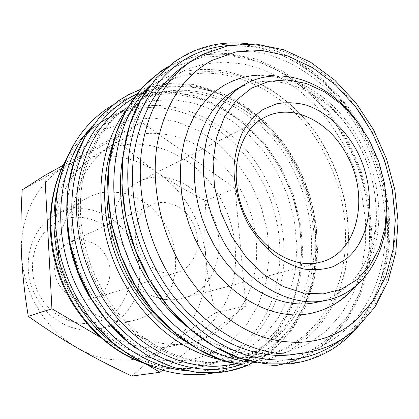 <?xml version="1.0" encoding="UTF-8"?>
<svg xmlns="http://www.w3.org/2000/svg" width="419" height="419" viewBox="0 0 419 419"><rect width="100%" height="100%" fill="white"/><g stroke="black" fill="none" stroke-linecap="round" stroke-linejoin="round"><path stroke-width="0.31" stroke-dasharray="2.1 1.57" d="M58.419 185.559C66.385 157.23 80.925 135.856 102.042 121.447C156.098 84.277 232.121 115.403 264.269 176.137C284.47 212.726 289.885 257.633 277.677 295.521C265.3 333.199 234.839 362.142 195.998 367.646C170.648 370.972 145.566 364.719 120.751 348.896M70.916 149.819C82.234 128.769 97.381 113.266 116.351 103.304C173.843 72.723 247.419 107.28 279.971 168.475C314.302 228.69 307.337 311.72 258.015 351.761C230.927 374.319 191.75 381.583 153.883 367.227M66.951 220.614L68.307 194.694L74.1 170.444L83.968 148.818L97.381 130.576L113.685 116.278L132.168 106.285L152.076 100.749L172.686 99.67L193.306 102.885L213.297 110.124L232.1 121.028L249.205 135.169L264.195 152.071L276.697 171.235L287.549 195.207L294.4 220.588L296.977 246.498L295.123 272.031L288.791 296.238L278.064 318.157L263.19 336.824L244.591 351.3L222.898 360.733L198.941 364.42L173.785 361.88L148.645 352.945L124.852 337.803L103.76 317.073M103.373 291.771C84.549 259.518 76.761 220.19 81.935 185.512C88.309 149.761 104.022 123.238 129.078 105.939C183.841 68.627 260.644 101.613 293.536 164.175C314.198 201.927 320.085 248.053 308.185 286.978C296.107 325.689 265.73 355.474 226.496 361.199C183.464 367.987 131.629 340.856 103.373 291.771M101.215 292.462C82.47 260.356 74.729 221.201 79.903 186.665C86.267 151.055 101.953 124.621 126.947 107.364C181.579 70.141 258.204 102.922 290.985 165.243C311.584 202.848 317.424 248.807 305.519 287.596C293.436 326.165 263.095 355.841 223.956 361.555C181.024 368.322 129.361 341.317 101.215 292.462M125.873 110.658C133.242 100.707 141.706 92.489 151.259 85.995C209.296 46.006 290.786 82.622 325.888 150.018C347.948 190.703 354.547 240.187 342.333 281.961C329.921 323.478 298.035 355.469 256.318 361.298C244.869 362.823 233.084 362.325 220.96 359.816M126.098 103.111C182.564 64.133 261.938 98.187 295.783 162.666C317.047 201.549 323.07 249.048 310.736 289.131C298.218 328.988 266.767 359.638 226.155 365.3M108.291 171.439C114.408 133.279 130.555 105.263 156.727 87.398C213.145 49.033 292.184 84.722 326.411 150.39C347.922 190.058 354.416 238.296 342.648 279.017C330.685 319.498 299.852 350.698 259.461 356.606C228.041 360.722 197.339 350.588 167.354 326.202M112.433 145.566C121.41 120.614 135.384 101.754 154.354 88.99C210.637 50.709 289.492 86.162 323.609 151.568C345.046 191.074 351.489 239.129 339.704 279.693C327.731 320.027 296.935 351.106 256.638 357.004C233.985 360.12 210.998 355.364 187.681 342.737M122.903 156.753L129.262 132.996L139.187 111.92L152.223 94.123L167.82 80.039L185.402 69.942L204.367 63.95L224.113 62.049L244.083 64.102L263.761 69.894L282.668 79.144L300.386 91.51L316.555 106.62L330.848 124.071L342.983 143.445L354.039 167.694L361.602 193.238L365.431 219.357L365.368 245.293L361.314 270.271L353.275 293.494L341.354 314.13L325.773 331.366L306.907 344.413L285.297 352.552L261.655 355.197L236.855 351.939L211.941 342.627L188.031 327.422M183.732 66.223C242.769 25.868 325.505 65.186 361.681 135.248C384.406 177.609 391.671 228.868 379.865 272.141C367.851 315.156 336.038 348.351 293.714 354.406M356.763 120.813L368.641 139.359C378.624 158.026 384.537 177.708 386.381 198.417M315.748 302.497C344.009 296.484 365.106 272.649 372.795 241.789C380.332 210.778 374.701 174.037 358.324 143.597C332.293 93.641 275.749 65.872 234.75 90.253M22.207 189.886L66.71 165.61L115.602 138.296C129.618 151.626 143.528 163.012 157.334 172.45C171.135 181.961 187.314 191.357 205.876 200.643C204.383 221.499 204.383 240.485 205.865 257.596C207.274 274.696 210.5 293.085 215.544 312.763C198.318 324.023 183.297 334.488 170.481 344.161C145.466 363.435 108.474 366.059 77.206 347.849C61.294 338.594 48.237 325.547 38.035 308.714C28.047 291.713 22.537 273.492 21.505 254.045C19.463 215.822 38.428 180.809 66.71 165.61C94.888 149.902 130.299 153.6 157.334 172.45C171.088 182.035 182.26 194.332 190.844 209.338C199.324 224.395 204.331 240.48 205.865 257.596C208.887 291.252 195.835 325.16 170.481 344.161C157.67 353.783 144.791 364.425 131.838 376.089M110.569 218.241C118.797 223.809 125.491 231.016 130.644 239.851C139.543 255.841 141.952 272.486 137.867 289.786M137.861 289.807C132.105 310.107 119.499 323.091 100.041 328.747C77.803 334.566 51.055 322.625 37.689 299.643C19.065 269.836 29.141 227.727 56.397 214.387C74.676 205.645 92.725 206.923 110.548 218.231M122.395 244.382C136.453 268.312 131.189 301.277 109.925 315.978C88.907 331.047 55.774 322.787 40.596 296.945C25.088 271.308 32.703 236.054 55.392 223.076C77.866 209.704 108.647 220.263 122.395 244.382M122.306 192.813L107.824 191.886C100.749 192.421 94.071 194.348 87.775 197.668C59.236 211.585 48.887 256.617 68.768 288.722C83.041 313.47 111.313 326.417 134.578 320.31C141.486 318.592 147.75 315.58 153.364 311.275M153.38 311.265L163.567 300.926C178.955 280.746 179.568 249.221 165.783 225.632C155.313 208.023 140.826 197.082 122.327 192.819M240.626 189.692C214.984 141.811 155.831 117.619 113.046 144.529C71.267 167.946 57.356 238.835 88.88 290.137C111.292 329.025 153.689 350.09 188.828 343.103C218.797 337.525 242.292 314.386 251.814 284.412C261.184 254.296 256.758 218.687 240.626 189.692M94.432 323.824C85.476 315.926 77.824 306.629 71.471 295.934C58.005 272.402 52.679 247.692 55.497 221.798M55.565 221.227C60.153 191.237 73.508 169.229 95.632 155.213C137.479 128.874 195.338 151.846 220.258 198.124C235.928 226.134 240.071 260.628 230.707 289.812C221.201 318.859 198.04 341.281 168.721 346.733C142.884 351.022 118.268 343.512 94.862 324.201M140.941 254.925C129.895 236.756 135.819 211.412 152.024 204.734C165.641 198.271 183.611 205.949 191.981 221.169C203.393 240.097 196.328 267.018 177.787 272.235C163.127 275.686 150.845 269.915 140.941 254.925M105.515 255.229C98.282 242.365 82.297 236.206 70.041 242.014C55.465 248.069 49.803 269.716 59.283 284.936C67.81 297.495 78.652 302.204 91.808 299.056C108.495 294.348 115.419 271.213 105.515 255.229M134.923 284.925C129.565 280.107 124.988 274.461 121.196 267.977C113.271 253.951 110.077 239.233 111.606 223.825M111.611 223.777C112.921 212.836 116.561 203.377 122.531 195.395M122.547 195.374C126.988 189.55 132.299 185.057 138.474 181.888C162.546 169.135 194.851 182.668 209.516 209.579C229.46 242.721 216.555 290.32 182.904 298.302C176.184 300.051 169.229 300.234 162.038 298.857M223.243 85.811C267.799 58.545 329.418 88.535 357.486 142.465C386.632 194.704 382.233 265.594 343.297 297.626C333.66 305.708 322.604 310.987 310.128 313.475M162.012 298.852C152.244 296.877 143.225 292.247 134.96 284.962M100 337.023L145.445 363.718M162.692 370.176L245.937 305.964L235.059 188.393L141.481 122.165L63.044 165.374M141.481 122.165L115.602 138.296M235.059 188.393L205.876 200.643M245.937 305.964L215.544 312.763M92.311 126.129C100.518 117.205 109.71 110.066 119.881 104.713L144.623 95.705L170.69 93.557L196.778 98.004L221.74 108.505L244.555 124.359L264.379 144.728L280.51 168.689L292.383 195.27L299.559 223.427L301.717 252.097L298.684 280.149L290.419 306.42L277.064 329.706L258.973 348.818C238.238 365.745 213.627 373.004 185.135 370.59M136.767 94.097L161.865 86.539L188.011 85.769L213.978 91.452L238.662 103.022L261.11 119.761L280.531 140.836L296.264 165.332L307.776 192.295L314.653 220.713L316.591 249.551L313.422 277.703L305.111 304.037L291.786 327.38L273.785 346.571C263.823 354.841 252.599 360.953 240.118 364.907M150.342 85.214C158.078 77.447 166.558 71.178 175.786 66.391L202.058 57.209L229.748 55.633L257.47 61.268L284.009 73.477L308.326 91.436L329.533 114.193L346.922 140.753L359.895 170.051L367.997 200.984L370.878 232.414L368.311 263.132L360.22 291.896L346.691 317.398L328.04 338.337C308.122 355.579 284.161 363.629 256.161 362.493M228.915 45.503L254.307 46.739L279.4 53.789L303.33 66.113L325.364 83.072L344.858 103.959L361.283 128.025L374.209 154.496L383.265 182.569L388.162 211.401L388.701 240.139L384.747 267.877L376.272 293.672L363.378 316.56L346.293 335.567L341.207 339.757M66.281 159.702C74.744 144.597 85.549 132.603 98.695 123.71L107.238 118.567C160.671 89.598 229.78 120.913 260.215 177.839C292.352 233.807 285.145 311.233 238.631 348.089C225.15 358.936 209.605 365.635 191.996 368.191C176.268 370.317 160.215 368.568 143.843 362.943M75.713 298.852C58.042 268.783 51.568 231.749 57.974 199.648C65.657 166.511 82.218 142.8 107.662 128.513L129.523 120.232L152.642 117.943L175.86 121.484L198.119 130.424L218.503 144.173L236.211 162.001L250.599 183.093L261.126 206.567L267.39 231.471L269.113 256.826L266.138 281.605L258.476 304.744L246.288 325.181L229.937 341.862L220.373 348.488L210.013 353.809L198.957 357.732L187.34 360.172L175.299 361.052L162.986 360.324L150.568 357.967L138.223 353.966L126.124 348.351L114.466 341.171L103.42 332.508L93.175 322.468L83.884 311.197L75.713 298.852M86.455 134.887C97.486 117.289 111.354 104.122 128.057 95.396C186.282 64.536 260.754 100.193 293.855 162.645C328.747 224.118 322.117 308.672 272.408 349.493C237.709 379.284 181.872 381.772 135.971 348.32M166.249 68.213L171.486 65.306C232.503 33.462 310.343 73.535 345.555 140.863C382.584 207.222 377.341 297.668 326.275 341.548C300.135 364.048 268.385 371.14 231.031 362.812M146.571 90.593C157.534 74.875 170.722 63.065 186.141 55.156C248.017 23.035 326.904 64.631 362.807 133.593C400.538 201.586 395.814 293.981 344.387 338.877C318.55 361.487 287.01 368.856 249.766 360.989M191.761 60.797L201.178 55.182C260.22 24.077 336.279 64.317 371.082 131.304C407.65 197.333 403.219 286.9 353.872 329.894C339.558 342.522 322.703 350.258 303.314 353.107M111.91 105.562L116.801 102.823L142.224 93.605L168.967 91.4L195.699 95.92L221.232 106.62L244.544 122.767L264.777 143.502L281.222 167.893L293.326 194.94L300.633 223.615L302.827 252.819L299.716 281.421L291.252 308.243L277.577 332.063L259.036 351.651C245.958 362.404 230.927 369.495 213.941 372.92M140.768 89.252L166.448 83.517L192.803 84.387L218.655 91.468L242.999 104.169L264.949 121.761L283.783 143.424L298.904 168.291L309.819 195.432L316.146 223.887L317.623 252.662L314.072 280.709L305.477 306.938L291.949 330.235L273.822 349.472C265.541 356.354 256.381 361.817 246.33 365.855M168.119 66.631L172.219 64.39L199.261 54.978L227.716 53.333L256.145 59.063L283.317 71.492L308.164 89.76L329.811 112.921L347.534 139.936L360.759 169.742L369.003 201.22L371.92 233.226L369.28 264.541L360.984 293.902L347.11 320.001L327.967 341.48C314.7 353.002 299.307 360.68 281.793 364.509M247.859 43.765C303.309 51.118 353.783 98.591 376.445 157.759C385.731 183.585 390.23 209.825 389.937 236.473C388.79 253.898 385.69 270.616 380.63 286.622C374.46 302.02 366.416 315.957 356.496 328.433M346.476 338.526L346.178 338.793M195.998 367.646L191.996 368.191C176.802 370.239 161.336 368.767 145.603 363.771M67.04 157.916C75.446 143.707 86 132.304 98.695 123.71L102.042 121.447M129.078 105.939L126.947 107.364M151.259 85.995L134.08 97.679M156.727 87.398L154.354 88.99M134.578 320.31L100.041 328.747M113.046 144.529L95.632 155.213M152.024 204.734L70.041 242.014M265.342 117.058L138.474 181.888M355.443 286.292C385.632 250.4 385.957 188.508 360.083 141.695C341.38 106.986 309.238 80.898 275.147 75.891M320.703 262.126L182.904 298.302M177.787 272.235L135.274 285.496M135.258 285.501L91.808 299.056M188.828 343.103L168.721 346.733M87.775 197.668L56.397 214.387M355.532 329.287L356.386 328.527M259.461 356.606L256.638 357.004M256.318 361.298L235.724 364.027M226.496 361.199L223.956 361.555"/><path stroke-width="0.63" d="M120.751 348.896C106.4 339.369 93.851 327.103 83.114 312.087L76.001 301.114C64.531 281.484 57.487 260.477 54.873 238.086C52.878 219.739 54.061 202.23 58.419 185.559M153.883 367.227C139.71 361.89 126.334 353.919 113.764 343.318C103.844 334.891 94.94 325.128 87.042 314.03L79.364 302.167C66.961 280.934 59.346 258.219 56.513 234.022C55.004 220.488 55.14 207.269 56.921 194.379C59.236 178.096 63.903 163.242 70.916 149.819M103.76 317.073L89.184 296.306C75.478 272.622 68.067 247.393 66.951 220.614M220.96 359.816C185.009 352.494 148.467 325.018 125.784 285.774C91.766 228.968 93.337 152.888 125.873 110.658M235.724 364.027L226.155 365.3C182.103 371.941 129.162 344.104 100.214 293.887C80.909 260.828 72.869 220.52 78.091 184.941C84.533 148.268 100.534 120.991 126.098 103.111L134.08 97.679M167.354 326.202C153.364 314.234 141.397 299.768 131.451 282.794C111.323 246.88 103.603 209.762 108.291 171.439M187.681 342.737C164.138 329.439 144.592 309.72 129.036 283.569C103.954 241.061 97.873 186.581 112.433 145.566M188.031 327.422C171.45 314.381 157.371 297.977 145.802 278.211C124.202 241.239 115.791 195.395 122.903 156.753M159.058 274.686C137.924 237.95 128.753 193.316 133.844 154.375C140.255 114.267 156.884 84.879 183.732 66.223L191.761 60.797C164.719 79.584 148.001 109.307 141.606 149.955C136.542 189.43 145.896 234.74 167.312 272.057C199.47 328.826 256.92 360.345 303.314 353.107L293.714 354.406C247.629 361.581 190.781 330.57 159.058 274.686M386.381 198.417C391 246.775 366.897 292.284 326.291 300.323C291.624 308.264 247.336 284.464 223.102 240.846L216.827 228.491L211.679 215.555L207.724 202.241L205.032 188.749L203.634 175.283L203.534 162.053L204.723 149.253L207.175 137.065L210.825 125.658L215.602 115.178L221.426 105.761L228.182 97.512L235.766 90.52L244.062 84.848C279.698 63.793 327.988 81.674 356.763 120.813M244.062 84.848L234.75 90.253L226.511 95.878L218.975 102.807L212.25 110.967L206.457 120.274L201.696 130.618L198.051 141.879L195.594 153.904L194.385 166.521L194.447 179.557L195.804 192.813L198.438 206.101L202.319 219.205L207.389 231.937L213.57 244.094C237.468 286.994 281.306 310.374 315.748 302.497L326.291 300.323M231.644 236.279L220.803 212.224L214.491 186.738L213.062 161.373L216.513 137.631L224.521 116.849L236.473 100.094L251.578 88.116L268.909 81.338L287.513 79.867L306.446 83.549L324.83 92.007L341.883 104.708L356.904 120.991L369.317 140.103L378.65 161.226L384.527 183.491L386.679 205.991L384.972 227.789L379.373 247.938L370.014 265.489L357.182 279.525L341.354 289.225L323.185 293.902L303.534 293.085L283.417 286.57L263.965 274.518L246.341 257.449L231.644 236.279M145.445 363.718L159.985 372.261L131.838 376.089C111.229 366.374 93.018 356.962 77.206 347.849C61.404 338.793 45.095 328.281 28.277 316.308C24.632 294.049 22.375 273.293 21.505 254.045C20.573 234.781 20.809 213.397 22.207 189.886L44.864 175.388L51.925 308.782L100 337.023M55.497 221.798L55.565 221.227M249.038 222.479C226.071 183.354 235.473 130.655 265.342 117.058C292.273 102.802 329.035 121.143 346.576 154.496C370.239 195.621 358.324 253.165 320.703 262.126C296.725 268.982 265.636 252.662 249.038 222.479M248.441 224.542C238.893 206.478 233.849 186.225 234.001 166.752C235.033 154.072 237.882 142.523 242.559 132.121C248.168 122.641 255.082 115.052 263.294 109.354L276.734 103.792C286.355 102.089 296.16 102.503 306.148 105.038C325.972 111.773 344.057 128.078 356.056 149.368C376.786 187.225 373.198 237.29 345.974 259.209L333.451 266.557C324.144 269.611 314.281 270.438 303.869 269.029C293.363 266.29 283.165 261.356 273.277 254.228C263.823 245.937 255.543 236.044 248.441 224.542M355.443 286.292C343.475 300.638 328.37 309.699 310.128 313.475C273.235 321.363 226.6 296.432 201.068 250.792L194.442 237.814L189 224.217L184.831 210.218L181.993 196.024L180.516 181.846L180.421 167.899L181.684 154.391L184.276 141.507L188.136 129.429L193.19 118.305L199.339 108.285L206.478 99.471L214.486 91.955L223.243 85.811C239.364 76.478 256.669 73.168 275.147 75.891M94.862 324.201L94.432 323.824M159.985 372.261L162.692 370.176M63.044 165.374L44.864 175.388M51.925 308.782L28.277 316.308M240.118 364.907C192.735 380.997 128.979 353.846 95.815 296.081C74.928 260.398 67.155 216.424 74.519 178.735C83.407 139.873 102.514 112.465 131.833 96.517L136.767 94.097M341.207 339.757C314.679 359.863 283.26 365.043 246.964 355.291C212.098 344.559 177.756 316.172 155.192 277.341C131.985 237.075 122.867 187.644 130.267 145.828C137.846 104.032 160.943 71.623 190.624 56.219C202.765 50.023 215.528 46.451 228.915 45.503M256.161 362.493C213.941 360.408 167.521 329.9 140.103 282.102C100.172 215.612 107.379 125.831 150.342 85.214M185.135 370.59C147.195 366.892 107.421 340.244 83.868 299.852C49.123 242.758 54.732 165.128 92.311 126.129M143.843 362.943C114.775 352.421 91.038 332.167 72.639 302.188C45.818 257.732 43.958 198.868 66.281 159.702M135.971 348.32C118.179 335.441 103.221 318.817 91.096 298.438C59.927 246.686 59.095 177.766 86.455 134.887M231.031 362.812C194.605 353.673 158.01 324.914 134.808 284.726C112.454 246.142 103.357 198.92 109.857 158.235C116.545 117.571 138.003 85.062 166.249 68.213M249.766 360.989C212.124 352.028 173.89 322.143 149.693 280.054C113.109 218.535 113.444 136.62 146.571 90.593M355.93 320.394C331.743 341.029 302.429 347.073 267.998 338.526C234.97 328.988 202.136 302.026 180.72 264.887C159.435 227.669 150.861 182.165 157.293 143.565C165.212 103.792 183.354 76.106 211.721 60.498L236.065 51.856L261.838 50.453L287.759 55.942L312.668 67.71L335.577 84.973L355.631 106.835L372.145 132.315L384.542 160.393L392.367 190.001L395.295 220.017L393.106 249.289L385.721 276.603L373.229 300.722L355.93 320.394M246.33 365.855C238.301 369.055 229.879 371.203 221.07 372.297L197.585 372.533L173.566 367.51L149.929 357.213L127.654 341.862L107.699 321.939L90.965 298.187L78.206 271.575L69.989 243.224L66.647 214.36L68.255 186.209L74.64 159.922L85.403 136.494L99.968 116.749L117.639 101.278L128.654 94.605L140.768 89.252M346.178 338.793C330.512 352.599 312.008 360.937 290.666 363.802L265.599 363.917L239.778 358.151L214.198 346.455L189.927 329.083L168.04 306.567L149.541 279.766L135.29 249.787L125.946 217.938L121.887 185.622L123.212 154.255L129.733 125.124L141.02 99.366L156.434 77.861L175.2 61.247L186.921 54.198C206.221 44.576 226.532 41.099 247.859 43.765M356.496 328.433L346.476 338.526M168.119 66.631L160.666 71.356L142.156 87.697L126.936 108.767L115.77 133.944L109.27 162.363L107.861 192.918L111.732 224.359L120.787 255.323L134.661 284.443L152.72 310.469L174.131 332.325L197.909 349.184L223.013 360.518L248.399 366.096L273.088 365.949L281.793 364.509M113.764 343.318C143.57 367.453 174.623 377.687 206.928 374.02L213.941 372.92M56.921 194.379C63.075 156.523 79.416 128.204 105.944 109.411L111.91 105.562M145.603 363.771C109.15 351.97 75.939 319.425 60.236 278.431C44.634 237.395 47.719 190.996 67.04 157.916M54.873 238.086L56.513 234.022M355.532 329.287C340.726 342.229 323.321 350.174 303.314 353.107M201.476 54.999L191.761 60.797M356.386 328.527L374.837 307.185L388.062 281.353L395.814 252.364L398.05 221.499L394.887 189.985L386.575 158.995L373.465 129.644L356.014 103.027L334.776 80.186L310.448 62.132L283.857 49.814L256.019 44.089L228.161 45.645L201.701 54.879M83.114 312.087L87.042 314.03"/></g></svg>
